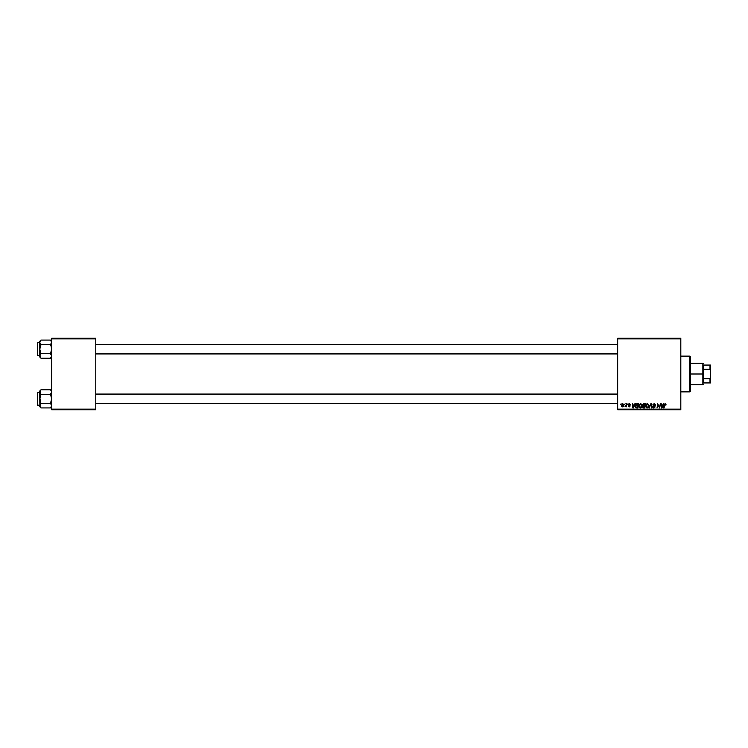 <?xml version="1.0" encoding="UTF-8"?>
<svg xmlns="http://www.w3.org/2000/svg" width="748" height="748" viewBox="0 0 748 748"><rect width="100%" height="100%" fill="white"/><g stroke="black" fill="none" stroke-linecap="round" stroke-linejoin="round"><path stroke-width="1.12" d="M617.661 338.255L680.811 338.255L680.811 338.853L617.661 338.853L617.661 409.147L680.811 409.147L680.811 338.255L617.661 338.255L617.661 338.853L617.661 338.255M638.727 406.155L640.138 403.798L641.429 404.07L641.962 405.22L641.158 407.641L639.278 407.66L638.727 406.155L640.166 408.015L641.41 407.38L641.98 405.538L640.55 403.733L638.801 406.809M634.856 403.789L633.388 407.959L632.855 407.959L632.284 403.789L632.855 404.92L634.341 404.92L632.855 404.92L632.284 403.789L632.855 407.959L635.323 403.789L633.388 407.959L632.855 407.959L632.715 403.789M665.178 403.733L665.991 405.033L664.71 404.49L664.074 407.959L664.327 404.285L665.178 403.733L664.149 404.902L663.635 407.959L664.579 405.005L665.15 404.219L665.552 405.089L666.029 404.649L665.552 405.089L665.15 404.219L664.579 405.005L664.074 407.959L664.149 404.902L665.178 403.733L666.029 404.649L665.178 403.733L666.029 404.649L665.178 403.733L666.029 404.649L665.178 403.733L664.177 404.799M653.098 406.921L653.883 407.529L654.603 406.931L652.864 404.958L653.247 404.06L654.846 403.864L655.454 404.874L655.033 405.192L654.369 404.238L653.369 404.621L655.005 406.641L653.864 408.015L652.649 406.716L653.883 407.529L654.565 406.725L652.864 404.958L654.603 406.931L653.883 407.529L652.649 406.716L653.864 408.015L655.033 406.903L653.303 404.92L654.145 404.219L655.463 405.145L654.173 403.733L652.892 404.705M649.432 407.959L650.788 403.789L651.34 403.789L651.985 407.959L650.994 404.388L648.965 407.959L650.994 404.388L651.985 407.959L651.34 403.789L650.788 403.789L651.34 403.789L651.545 407.959M645.664 406.155L646.693 403.967L648.61 404.388L648.787 406.51L647.796 407.847L646.337 407.763L645.664 406.323L647.104 408.015L648.338 407.38L648.909 405.538L647.478 403.733L645.664 406.155M620.597 404.388L621.13 403.789L620.597 404.388M642.579 405.089L643.299 403.892L645.449 403.789L644.739 407.959L642.551 407.239L643.093 405.93L642.579 405.089L643.093 407.884L644.739 407.959L645.449 403.789L643.776 403.789L645.449 403.789L644.739 407.959L643.093 407.884L642.523 406.94L643.093 405.93L642.579 405.089L643.093 405.93L642.579 405.089L643.776 403.789M663.392 403.789L661.924 407.959L661.4 407.959L660.821 403.789L661.4 404.92L662.878 404.92L661.4 404.92L660.821 403.789L661.4 407.959L663.859 403.789L661.924 407.959L661.4 407.959L661.26 403.789M658.549 406.099L658.034 404.416L657.015 407.959L657.716 403.789L659.371 407.323L660.39 403.789L659.68 407.959L658.034 404.416L657.015 407.959L657.716 403.789L659.371 407.323L659.512 406.332L659.371 407.323L657.716 403.789L657.015 407.959L658.034 404.416L659.68 407.959L660.39 403.789L659.222 407.959M628.928 404.575L629.498 404.116L628.928 404.575L629.498 404.116L630.115 404.874L629.498 404.116L630.115 404.874L629.498 404.116L630.115 404.874L629.498 404.116L628.928 404.575L630.171 406.014L629.264 406.875L628.273 405.958L629.283 406.491L629.694 405.837L628.498 404.612L629.517 403.733L630.536 404.556L628.975 404.378L630.171 405.93L629.077 406.865L628.273 405.958L629.367 406.491L629.732 405.949L628.572 404.247L629.517 403.733L628.498 404.612L629.741 406.08L628.273 405.958L629.264 406.875L630.171 406.014L628.928 404.575L629.498 404.116L630.555 404.762L629.498 404.116L628.928 404.575L630.171 406.014L629.171 406.875M636.688 403.864L638.512 403.789L637.81 407.959L635.8 407.66L635.622 404.874L636.613 403.892L635.323 406.248L636.239 407.903L637.81 407.959L638.512 403.789L637.277 403.789L638.512 403.789L637.81 407.959L636.772 407.959M623.748 405.397L622.747 403.733L621.401 405.603L622.439 403.78L623.645 404.294L623.617 405.912L622.579 406.865L621.523 406.276L621.401 405.603L622.411 406.875L623.785 404.939L622.86 403.742M624.599 404.388L625.141 403.789L624.599 404.388M625.973 406.192L624.973 406.762L626.815 403.789L626.3 406.819L625.973 406.192L624.973 406.762L626.151 405.005L624.973 406.762L625.973 406.192L626.3 406.819L626.815 403.789L625.861 406.819M627.525 404.388L628.058 403.789L627.525 404.388M617.661 409.745L680.811 409.745L680.811 338.853L617.661 338.853L617.661 409.745L617.661 409.147L680.811 409.147L680.811 409.745L617.661 409.745M51.696 338.255L95.781 338.255L95.781 338.853L51.696 338.853L51.696 409.147L95.781 409.147L95.781 338.255L51.696 338.255L51.696 338.853L51.696 338.255M51.696 409.745L95.781 409.745L95.781 338.853L51.696 338.853L51.696 409.745L51.696 409.147L95.781 409.147L95.781 409.745L51.696 409.745M643.532 407.959L642.523 406.94L643.093 405.93L642.523 406.94M643.673 407.959L643.093 407.884M642.682 404.565L643 404.088M643.345 404.425L644.926 404.275L644.692 405.687L643.065 404.78M643.57 404.331L643.009 405.098L644.692 405.687L644.926 404.275L644.009 404.275M643.205 407.408L644.383 407.473L642.953 406.931L643.645 407.473L642.953 406.931L643.271 406.286L643.149 407.38M644.608 406.173L644.383 407.473L644.608 406.173L643.196 406.342L644.608 406.173M643.018 404.977L643.766 405.687L643.009 405.164L643.607 404.313M648.722 404.603L648.89 405.22M648.338 407.38L647.02 408.006M647.609 407.398L648.479 405.519L648.002 407.062L648.479 405.519L647.142 404.275M646.496 404.808L646.328 407.09L647.114 407.529L646.094 406.201L647.001 407.52L648.123 406.893M647.282 404.238L646.73 404.518M647.805 404.294L648.479 405.519L647.805 404.294M646.104 406.033L646.132 406.566M646.094 406.201L647.366 404.229M646.833 404.434L646.272 405.229M650.648 405.229L650.994 404.388L651.143 405.472L650.994 404.388L650.723 405.061M650.788 403.789L648.965 407.959L650.788 403.789M654.921 404.584L653.846 404.257M654.145 404.219L653.415 405.285L655.024 407.015M653.303 404.818L655.033 406.903L653.864 408.015L653.079 406.669M653.621 407.997L652.985 407.679M653.724 407.51L653.079 406.762L653.883 407.529L654.603 406.931L652.864 404.958L654.173 403.733M653.883 407.529L654.603 406.931L653.883 407.529M654.435 406.557L652.864 404.958M665.552 405.089L665.15 404.219L664.617 404.799M665.589 404.724L665.15 404.219L665.589 404.724L665.15 404.219L664.579 405.005M661.615 406.463L661.718 407.501L662.644 405.416L661.718 407.501L661.466 405.416L662.644 405.416L661.466 405.416L661.681 406.977M658.305 405.397L658.034 404.416M659.371 407.323L659.512 406.332M629.021 404.846L630.171 406.014L629.264 406.875L628.273 405.958L629.666 406.8M628.713 405.902L629.283 406.491L628.713 405.902L629.283 406.491L628.713 405.902L629.283 406.491L628.713 405.902L629.283 406.491L629.741 406.08L628.498 404.612L629.339 405.566M629.283 406.491L629.694 405.837M630.555 404.762L629.517 403.733M633.07 406.463L633.182 407.501L634.098 405.416L633.182 407.501L632.92 405.416L634.098 405.416L632.92 405.416L633.135 406.977M635.361 406.753L635.323 406.248M635.37 405.622L635.622 404.874M636.613 403.892L637.277 403.789M636.819 407.473L637.455 407.473L636.277 407.398L635.753 406.276L636.034 405.042L635.8 406.772M635.847 406.921L636.408 407.436M637.277 404.275L637.997 404.275L637.455 407.473L637.997 404.275L636.426 404.537M635.763 405.958L636.277 407.398L635.753 406.276L637.436 404.275M641.793 404.603L641.962 405.21M640.868 407.847L640.363 407.997M640.681 407.398L641.494 405.061L640.746 404.247L639.802 404.518M639.559 404.808L639.4 407.09L640.185 407.529L639.166 406.201L640.073 407.52L641.195 406.893M640.438 407.492L641.064 407.062M639.241 405.547L639.194 406.566M639.166 406.201L640.512 404.219L641.55 405.519L640.438 404.229M639.905 404.434L639.344 405.229M623.617 405.912L623.131 406.632M622.214 406.445L621.84 405.491L622.486 406.491M622.046 404.687L622.43 406.491L623.346 404.986L622.897 404.135L622.112 404.546M623.093 406.033L622.747 404.116L621.831 405.612L622.43 406.491M622.149 406.407L621.831 405.612L622.747 404.116L623.346 404.986L622.626 404.126M625.365 406.388L626.113 405.21M626.375 403.789L626.151 405.005M648.423 406.136L648.479 405.519M641.494 406.136L641.532 405.285M689.75 391.877L690.348 391.279L690.348 356.721L689.75 356.123L689.75 391.877L689.75 356.123L680.811 356.123L689.75 356.123L690.348 356.721L690.348 391.279L689.75 391.877L680.811 391.877L689.75 391.877M51.612 392.625L50.481 394.299L41 394.299L50.481 394.299L51.696 392.036L50.976 390.306L51.696 392.036L51.36 393.196L51.612 391.447L50.481 389.764L51.612 391.438L50.481 389.764L41 389.764L50.481 389.764L51.696 390.98L50.967 390.306M51.612 405.061L51.36 406.819L51.612 405.061L50.481 403.387L51.696 398.843L50.481 394.299L51.696 398.843L50.481 403.387L41 403.387L39.868 405.051L39.784 406.706L41 407.922L39.784 405.65L41 403.387L50.481 403.387L51.696 405.65L50.481 407.922L41 407.922L39.868 406.248L41 407.922L50.481 407.922L51.36 406.819L50.976 407.38M37.755 405.397L37.755 392.289L37.4 405.042L39.784 405.397L37.4 405.042L37.755 392.289L37.755 405.397M39.784 392.289L37.755 392.289L39.784 392.289M41 403.387L40.514 402.302L41 403.387L39.784 405.65L40.514 407.38M39.784 390.98L40.514 393.766L39.784 392.036L41 389.764L39.784 390.98L39.784 398.843L41 394.299L40.514 393.766M39.868 392.625L40.121 406.819M41 394.299L39.868 397.656L40.514 402.302L39.784 398.843L39.868 406.239M39.868 391.447L40.514 390.306L39.784 392.036M40.121 404.481L39.784 405.65M51.36 393.205L50.481 394.299M617.661 394.112L95.781 394.112L617.661 394.112M95.781 353.888L617.661 353.888L95.781 353.888M50.481 344.613L50.967 345.698L50.481 344.613L51.612 342.949L50.481 344.613L41 344.613L50.481 344.613L51.696 342.35L50.481 340.078L51.612 341.752L50.481 340.078L41 340.078L50.481 340.078L51.696 341.294L50.967 340.621M51.612 355.375L51.36 357.133L51.612 355.375L50.481 353.701L51.696 349.157L50.967 345.698L51.696 349.157L50.481 353.701L41 353.701L39.868 355.365L39.784 357.02L41 358.236L39.784 355.964L41 353.701L50.481 353.701L51.696 355.964L50.481 358.236L41 358.236L39.868 356.562L41 358.236L50.481 358.236L51.36 357.133L50.976 357.694M37.755 355.711L37.755 342.603L37.4 355.356L39.784 355.711L37.4 355.356L37.755 342.603L37.755 355.711M39.784 342.603L37.755 342.603L39.784 342.603M39.784 341.294L39.784 342.35L41 340.078L39.784 341.294L39.868 350.335L41 353.701L39.784 349.157L39.784 355.964L41 353.701L39.868 355.365L39.784 357.02L40.514 357.694M39.868 342.939L40.514 344.08L39.784 342.35L39.784 349.157L41 344.613L40.514 344.08M39.784 342.35L41 340.078M41 353.701L39.868 355.365L40.121 357.133M40.121 354.795L39.868 355.365M41 344.613L39.868 347.97L39.868 356.553M51.36 343.519L51.612 342.949M50.481 403.387L50.967 403.92M51.612 406.239L51.36 406.819L51.612 406.239M51.612 391.447L51.36 390.867M50.481 353.701L50.967 354.234M39.784 355.964L39.868 355.375M39.868 341.761L40.514 340.621M51.612 356.553L51.36 357.133L51.612 356.553M51.612 341.761L51.36 341.181M703.447 365.061L703.447 369.231L703.447 365.061L710.002 365.061L703.447 365.061M703.447 374L703.447 369.231L703.447 378.769L703.447 374L702.858 374L703.447 374M690.348 363.276L702.858 363.276L702.858 374L702.858 363.276L703.447 363.874M690.348 374L702.858 374L690.348 374M703.447 382.939L703.447 378.769L703.447 382.939L710.6 382.939L710.6 377.319L710.002 378.769L703.447 378.769L710.002 378.769L710.002 382.939L710.6 377.319L710.6 382.939L703.447 382.939M690.348 384.724L702.858 384.724L702.858 374L702.858 384.724L703.447 384.126M710.6 365.061L710.002 365.061L710.6 377.319L710.6 365.061L710.6 370.681L710.002 369.231L710.002 365.061L710.6 365.061M703.447 369.231L710.002 369.231L703.447 369.231M51.696 406.706L50.481 407.922M95.781 403.611L617.661 403.611M95.781 394.074L617.661 394.074M617.661 344.389L95.781 344.389M617.661 353.926L95.781 353.926M51.696 357.02L50.481 358.236"/></g></svg>
